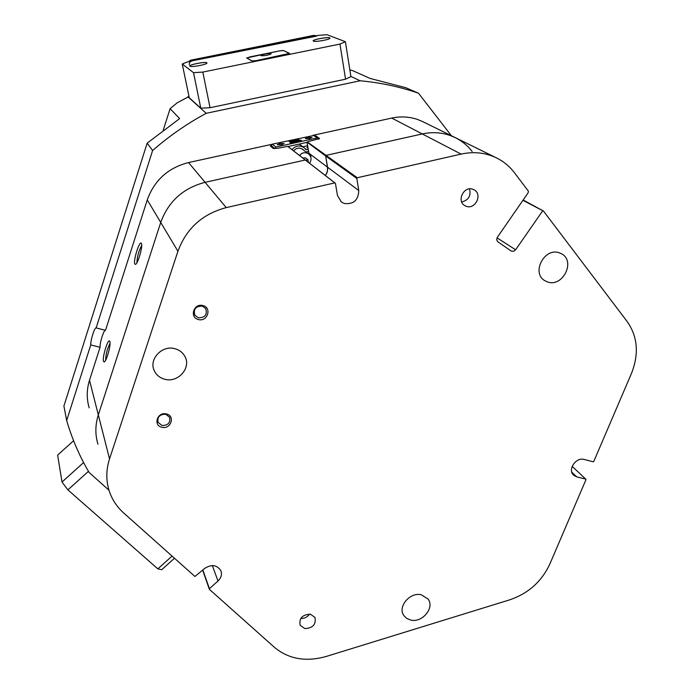 <?xml version="1.0" encoding="UTF-8"?>
<svg xmlns="http://www.w3.org/2000/svg" width="694" height="694" viewBox="0 0 694 694"><rect width="100%" height="100%" fill="white"/><g stroke="black" fill="none" stroke-linecap="round" stroke-linejoin="round"><path stroke-width="1.04" d="M308.231 162.222L308.015 159.767L305.698 160.262M305.664 157.963L303.877 157.842L303.295 158.397M299.504 155.456L301.621 153.548L303.564 152.793L306.115 152.784L308.431 153.79C311.459 156.514 311.84 159.681 309.585 163.272M313.593 135.183L391.737 118.075C400.794 116.158 409.538 116.67 417.962 119.62L423.097 121.814M472.154 151.483C467.504 145.471 461.779 140.813 454.978 137.49L450.163 135.477C441.237 132.372 431.946 131.851 422.29 133.942L326.076 155.378L325.668 155.985L307.277 142.27M103.493 361.314L104.161 361.93C106.364 361.895 111.187 344.623 109.852 341.535L109.652 341.127C107.926 338.429 102.087 357.592 103.493 361.314M134.81 263.989L135.408 264.371C137.802 264.336 143.111 245.858 141.429 243.429L141.316 243.256C139.468 240.376 133.022 260.961 134.81 263.989M187.857 96.752L206.213 113.304C186.998 123.679 169.119 136.085 152.602 150.537L147.163 143.146L179.642 118.596L170.091 108.68L177.248 102.764L189.011 96.518M314.764 135.824L316.238 136.041L319.535 138.609L308.266 141.567L307.069 142.591L308.925 153.27L310.721 154.615L309.593 154.866M310.825 157.234L310.721 154.615L327.568 167.202L327.377 171.574L325.425 175.556L326.987 172.789L327.707 169.076L325.668 155.985L326.076 155.378L422.29 133.942C433.871 131.487 444.767 132.667 454.978 137.49L455.602 137.794M288.227 146.712L305.881 160.401L305.299 160.01L205.094 182.331C183.19 188.048 168.399 201.416 160.73 222.444L98.322 414.908C95.191 424.841 95.061 434.609 97.932 444.186C95.061 434.609 95.191 424.841 98.322 414.908L160.73 222.444C168.399 201.416 183.19 188.048 205.094 182.331L305.299 160.01L287.68 146.347L277.661 148.299L273.228 148.438L270.365 146.096L271.293 145.193M147.163 143.146L63.9 406.051L66.676 420.564C72.107 439.033 79.576 456.322 89.092 472.414L108.993 490.25C111.786 499.116 116.67 506.681 123.653 512.953L194.945 576.48L204.314 568.681C211.262 564.075 216.771 564.716 220.831 570.615C222.193 574.354 221.256 577.807 218.003 580.991L209.423 588.694L209.38 589.345L202.657 570.164M349.854 69.964L352.431 70.528L369.963 78.396L405.869 87.739L418.499 93.213C399.918 86.802 380.468 82.655 360.151 80.773L350.878 76.453M206.213 113.304L360.151 80.773M152.602 150.537L96.154 327.915L105.497 330.335L147.258 199.898C154.346 180.249 168.113 167.809 188.542 162.561L271.927 144.309M89.196 407.864C86.498 398.807 86.594 389.603 89.5 380.26L100.057 347.295C99.754 342.689 103.84 329.702 105.41 330.309M170.091 108.68L163.281 130.038M141.697 245.468C138.748 250.82 137.16 256.554 136.926 262.67M110.042 343.339C107.292 348.614 105.826 354.218 105.653 360.151M307.451 142.01L357.254 177.751L461.102 154.094L391.737 118.075M66.676 420.564L90.74 344.935L100.057 347.295M418.499 93.213L451.386 135.72M319.171 138.895L318.381 138.34M271.328 145.87L270.92 146.469L273.453 148.542M96.154 327.915L96.136 327.906C94.688 326.952 90.48 340.242 90.74 344.935M279.882 143.528L277.21 144.751L281.443 144.76L284.115 143.545L279.882 143.528M307.858 137.421L305.334 138.566L309.524 138.583L312.048 137.438L307.858 137.421M307.78 146.911L306.904 147.596L307.963 147.952M272.308 144.152L275.874 147.033L274.85 148.594L271.293 145.697L272.308 144.152L314.148 135.399M275.874 147.033L317.21 137.959L313.194 135.2M300.259 140.153L297.873 140.648L300.597 140.067L301.361 140.761L300.493 140.934L300.259 140.153L300.224 140.63M300.207 140.518L299.435 141.186L299.331 140.691L299.435 141.186M299.131 140.752L298.359 141.42L298.255 140.925M298.29 141.125L297.873 140.648M295.41 141.619L294.03 142.374L293.441 141.958L293.527 142.444M297.839 141.047L295.462 141.064L296.338 141.359L295.41 141.567L294.612 141.116L297.483 140.96L296.616 140.674L297.544 140.474L297.926 141.524L296.373 141.541M296.338 141.359L295.497 142.044L295.392 141.55M293.614 141.645L294.525 141.628L293.076 142.07L294.117 141.264L294.768 142.14M293.12 142.539L292.747 142.053L293.12 142.539L292.573 142.131L292.66 142.626M291.896 142.513L290.196 142.695M291.87 140.769L290.482 141.281M292.348 139.997L292.989 140.483L289.528 140.717L290.526 141.515L289.58 141.706L289.355 140.769L288.956 141.238L288.869 140.761L292.434 140.422M292.989 140.483L293.076 140.96L291.966 141.203L291.862 140.708L291.966 141.203M294.881 140.405L293.909 140.57M293.857 140.292L293.111 140.951L293.007 140.457L293.874 139.659L295.887 139.85L293.007 140.457M295.887 139.85L294.924 140.552L294.82 140.067L294.924 140.552M297.804 139.355L295.965 139.832L296.902 139.321L295.34 139.347L298.056 138.748L298.854 139.694L297.717 139.936L297.804 139.399M297.683 139.815L296.954 139.91M296.902 139.624L296.052 140.301L295.948 139.815M296.112 139.772L295.34 139.347L295.436 139.832M298.073 138.765L298.116 139.251M293.614 150.893C296.269 147.865 299.261 147.31 302.619 149.219L303.781 150.303M271.293 145.697L271.528 146.963M314.104 135.365L318.702 139.13M299.14 144.083L300.242 144.812M291.992 149.635C295.471 145.688 299.409 144.959 303.79 147.44L305.959 149.609L308.205 149.366M307.581 145.749L302.905 146.781M307.121 142.331L287.967 146.547M306.028 151.986L308.57 151.422M318.138 138.132L317.21 137.959M291.176 140.873L291.263 141.35M291.142 140.882L291.228 141.359M291.706 140.24L291.792 140.717M289.355 140.769L288.973 141.246M289.251 140.726L289.337 141.203M290.439 141.038L289.598 141.715M293.623 140.11L294.586 139.893L293.623 140.11M294.664 139.91L294.742 140.379M293.024 140.474L293.111 140.951M295.965 139.832L296.052 140.301M297.041 139.321L297.127 139.798M298.767 139.216L297.622 139.451L297.717 139.936M290.578 142.53L290.335 142.07L291.888 142.14L290.578 142.53L290.656 143.007M290.534 142.339L291.558 142.279L290.534 142.339M290.144 142.409L290.231 142.886M291.298 142.478L291.385 142.955M291.142 141.984L290.812 142.461M290.881 141.966L290.968 142.444M290.682 141.992L290.76 142.452M292.859 142.14L292.937 142.617M293.597 141.637L293.154 142.062M293.51 141.411L293.597 141.888M294.681 141.663L293.657 141.888M293.944 141.897L294.03 142.374M294.803 141.09L294.889 141.576M295.219 141.064L295.306 141.541M295.41 141.567L295.497 142.044M297.761 141.064L297.847 141.541M297.917 140.648L297.995 141.134M298.021 140.622L298.108 141.099M298.151 140.622L298.238 141.099M298.255 140.682L298.359 141.42M299.175 140.388L299.261 140.865M301.283 140.283L300.407 140.457L300.511 140.943M88.459 471.339L67.891 489.877L62.018 482.026L57.628 455.117L73.59 440.725M62.018 482.026L83.601 462.568M174.48 558.245L161.719 569.713L157.85 568.872L67.891 489.877M157.85 568.872L172.069 556.094M189.93 66.199L189.939 66.208C191.058 67.448 206.153 64.733 206.942 63.154L206.881 62.764C205.389 61.376 187.788 64.941 189.93 66.199L189.87 66.069C189.28 64.62 205.519 61.514 206.855 62.807L206.942 63.154M313.48 41.146C315.267 42.152 329.242 39.74 329.962 38.3L329.737 37.849C327.447 36.721 311.259 39.888 313.324 41.059L313.48 41.146M329.954 38.309L329.702 37.892C327.629 36.843 312.69 39.601 313.254 40.929L313.35 41.076M345.404 41.701L327.039 34.7L317.93 35.411L188.586 61.54L182.244 63.978L193.522 72.688L202.83 72.081L339.965 44.069L345.404 41.701L350.895 76.609L345.551 79.203L339.965 44.069M182.244 63.978L189.28 97.802L200.792 108.169L193.522 72.688M202.83 72.081L210.039 107.726L345.551 79.203M283.62 50.523L279.89 50.792L246.665 57.94L251.957 61.02L255.748 60.76L287.151 54.349L289.502 53.36L283.646 50.636M210.039 107.726L200.792 108.169M316.559 36.114L191.587 60.933L189.644 62.269L189.219 64.629M188.69 61.523L190.607 60.222L313.567 35.403L315.18 35.568M261.039 55.676C264.596 55.893 267.936 55.303 271.05 53.924L270.972 53.655C269.819 52.891 259.695 54.913 260.996 55.65L261.039 55.676M246.977 58.044L252.017 60.933L256.181 60.647L289.329 53.438L283.577 50.601L279.465 50.896L249.649 56.96L247.003 58.183M203.012 305.603C193.956 302.757 189.054 317.375 198.328 319.492C207.333 322.294 212.26 307.789 203.012 305.603M202.31 306.097C195.673 306.115 193.192 309.168 194.867 315.267L198.354 317.809C205.06 317.739 207.506 314.642 205.693 308.509L202.31 306.097M166.404 413.954C157.434 411.473 152.741 425.474 161.91 427.252C170.828 429.69 175.556 415.801 166.404 413.954M165.771 414.257C159.802 414.197 157.234 416.886 158.059 422.325L161.98 425.483C168.009 425.5 170.559 422.776 169.631 417.311L165.771 414.257M310.348 614.19C302.332 614.624 298.932 618.319 300.129 625.277L304.839 628.591C312.907 628.105 316.282 624.374 314.963 617.4L310.348 614.19M174.975 348.726C161.971 344.736 148.29 359.596 154.424 371.012C156.54 375.22 159.984 377.97 164.747 379.245C178.15 383.201 191.752 367.499 184.734 356.117C182.591 352.396 179.338 349.932 174.975 348.726M559.355 252.842C544.521 247.125 531.049 272.889 544.721 280.619L547.592 281.964C562.634 287.568 575.916 261.3 561.672 253.874L559.355 252.842M421.223 594.749C409.868 591.904 397.376 606.894 403.839 615.552L406.849 618.51L410.969 620.124C422.473 622.874 434.86 607.623 428.059 599.017L421.223 594.749M472.84 189.228C463.844 185.68 456.331 201.139 464.833 205.641L466.299 206.318C475.39 209.84 482.816 194.147 474.08 189.783L472.84 189.228M188.542 162.561L226.253 207.61L334.786 182.878L305.299 160.01L335.419 183.294L337.449 195.422L341.309 201.945L344.337 203.516C353.602 204.478 358.416 200.141 358.755 190.512L356.811 178.419L325.668 155.985L327.568 167.202L358.755 190.512M422.499 121.519L496.184 157.746C503.445 161.294 509.535 166.291 514.445 172.737L528.368 191.11L528.125 192.819L497.468 237.131C496.392 239.031 496.574 240.627 498.032 241.902L511.044 250.95M523.155 200.002L543.463 211.045L627.307 321.73C637.76 336.859 639.122 354.14 631.401 373.572L593.778 461.449L593.188 461.779L584.14 459.454C575.873 456.843 567.224 470.029 573.73 475.277L576.723 476.865L585.762 479.12L585.979 479.658L549.917 563.875C541.736 581.511 528.316 593.5 509.674 599.85L326.197 656.463C306.063 662.111 288.921 659.17 274.772 647.623L209.38 589.345M543.463 211.045L522.938 200.323M497.06 237.869L515.616 249.779L542.561 211.011M515.616 249.779L513.491 251.315L511.114 250.994M496.184 157.746C485.279 152.602 473.586 151.387 461.102 154.094M357.254 177.751L356.811 178.419M335.419 183.294L334.786 182.878M226.253 207.61C202.475 213.925 186.365 228.473 177.933 251.254L147.258 199.898M89.5 380.26L109.531 458.908L177.933 251.254M109.531 458.908C106.104 469.595 105.93 480.057 109.001 490.276M585.762 479.12L572.177 466.359M202.856 569.991L209.423 588.694M461.701 201.971C468.563 200.158 471.174 195.786 469.534 188.863M309.559 614.086C307.39 617.139 304.458 618.597 300.771 618.441M319.11 138.93L319.483 138.253M315.883 136.588L316.238 136.041M270.92 146.469L270.365 146.096M305.247 148.75L306.557 149.731M315.05 35.993L313.567 35.403M190.607 60.222L191.587 60.933M571.813 472.198L576.723 476.865M212.329 565.567L218.003 580.991M308.015 159.767L305.594 157.911M301.508 148.594L308.431 153.79M307.017 142.522L308.873 153.192M307.442 141.897L307.043 142.435M299.921 144.569L303.79 147.44M291.974 142.617L291.888 142.14M290.161 142.791L290.075 142.313M294.863 142.027L294.776 141.55M315.857 35.836L315.119 35.541M194.537 314.66L194.867 315.267M157.842 421.718L158.059 422.325M153.721 369.251L154.424 371.012M403.492 614.988L403.839 615.552M340.867 201.581L341.309 201.945"/></g></svg>
